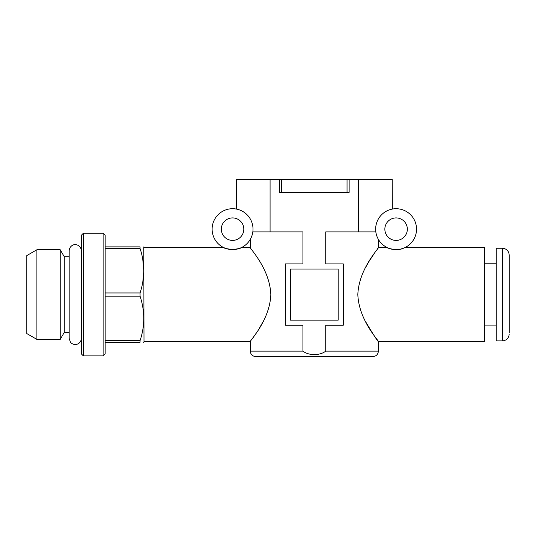 <?xml version="1.0" encoding="UTF-8"?>
<svg xmlns="http://www.w3.org/2000/svg" width="536" height="536" viewBox="0 0 536 536"><rect width="100%" height="100%" fill="white"/><g stroke="black" fill="none" stroke-linecap="round" stroke-linejoin="round"><path stroke-width="0.8" d="M253.012 229.16A20.442 20.442 0 0 0 222.346 211.459A20.442 20.442 0 0 0 222.346 246.868A20.442 20.442 0 0 0 253.012 229.16M236.463 209.094L236.463 179.426L347.04 179.426L347.04 192.37L349.144 192.37L279.517 192.37L279.517 179.426M252.825 231.887C249.602 242.218 249.602 242.218 252.825 231.887L302.934 231.887L302.934 263.913L285.373 263.913L285.373 325.231L302.934 325.231L302.934 351.127C308.528 355.723 320.072 355.737 325.727 351.127L325.727 325.231L343.288 325.231L343.288 263.913L325.727 263.913L325.727 231.887L375.837 231.887M251.069 237.857L251.954 235.639M225.596 248.376L223.659 247.558C223.298 248.014 226.266 248.691 232.564 249.602C238.875 248.691 241.85 248.014 241.481 247.558L239.552 248.376M239.23 248.49L236.771 249.166M416.532 229.16A20.442 20.442 0 0 0 385.873 211.459A20.442 20.442 0 0 0 385.873 246.868A20.442 20.442 0 0 0 416.532 229.16M389.123 248.376C391.796 249.555 395.514 249.816 400.285 249.166L403.072 248.376M402.757 248.49C396.948 251.33 385.19 247.478 387.186 247.558L378.383 247.558C379.32 247.98 358.892 268.429 357.827 294.545C358.859 320.662 379.28 341.124 378.383 341.586C377.31 340.789 372.996 334.062 365.431 321.399M377.719 248.463L378.383 247.558L378.248 239.123M392.198 209.094L392.198 179.426L392.345 209.067M263.23 321.399L259.565 327.858M256.041 333.385L253.213 337.513M253.072 337.714L251.866 339.409M250.982 340.628L250.285 341.586C249.347 341.191 269.729 320.736 270.834 294.7C269.856 268.469 249.32 247.96 250.285 247.558L241.481 247.558M290.485 269.025L290.485 320.126L338.183 320.126L338.183 269.025L290.485 269.025M270.077 179.426L270.077 231.887M347.04 179.426L358.591 179.426L358.591 231.887M349.144 179.426L349.144 192.37M325.727 351.127L378.383 351.127C378.054 354.437 376.238 356.252 372.929 356.574L255.732 356.574C252.423 356.252 250.607 354.437 250.285 351.127L250.285 341.586L143.996 341.586M236.316 209.067L236.463 179.426M405.002 247.558L484.671 247.558L484.671 341.586L378.383 341.586L378.383 351.127M365.431 267.745L368.922 261.581M368.982 261.481L375.622 251.397M407.34 229.16A11.243 11.243 0 0 0 390.476 219.425A11.243 11.243 0 0 0 390.476 238.902A11.243 11.243 0 0 0 407.34 229.16M243.813 229.16A11.243 11.243 0 0 0 226.949 219.425A11.243 11.243 0 0 0 226.949 238.902A11.243 11.243 0 0 0 243.813 229.16M358.591 179.426L392.198 179.426M502.386 248.242L502.386 340.903L496.256 340.903L496.256 248.242L502.386 248.242C506.527 248.644 508.798 250.915 509.2 255.056L509.2 332.729M509.2 332.139L509.2 257.005M509.2 256.416L509.2 255.056M143.641 342.27L143.996 341.928L143.795 246.875M105.156 340.655L140.057 340.655L140.057 342.27C144.975 342.27 144.975 342.27 140.057 342.27L105.156 342.27M103.113 355.897L103.113 233.254L105.156 235.297L105.156 353.854L103.113 355.897L83.355 355.897L83.355 233.254L81.311 235.297L81.311 353.854L83.355 355.897M105.156 296.18L140.057 296.18L140.057 292.964C144.975 278.097 144.975 263.276 140.057 248.49L140.057 246.875C144.975 246.875 144.975 246.875 140.057 246.875L105.156 246.875M105.156 292.964L140.057 292.964M140.057 340.655C144.975 325.888 144.975 311.068 140.057 296.18M142.777 259.39L143.795 270.68M143.789 271.524L142.817 281.836M105.156 248.49L140.057 248.49M26.8 255.585L26.8 333.566L36.904 339.395L36.904 249.749L26.8 255.585M69.178 256.757L64.273 256.757L60.226 249.749L60.226 339.395L36.904 339.395M64.273 256.757L64.273 332.387L60.226 339.395M281.628 179.426L281.628 192.37L279.517 192.37M302.934 351.127L250.285 351.127M223.659 247.558L143.996 247.558M250.285 247.558L250.285 239.358M502.386 340.903C506.527 340.501 508.798 338.229 509.2 334.089M484.671 325.915L496.256 325.915M484.671 263.23L496.256 263.23M60.226 249.749L36.904 249.749M69.178 332.387L64.273 332.387M81.311 250.694C81.097 247.578 79.489 245.602 76.487 244.758C74.45 243.92 69.526 245.522 69.178 250.694L69.178 338.45L70.464 342.182C72.4 344.387 74.752 345.017 77.532 344.065C79.931 342.96 81.184 341.09 81.311 338.45M103.113 233.254L83.355 233.254"/></g></svg>
